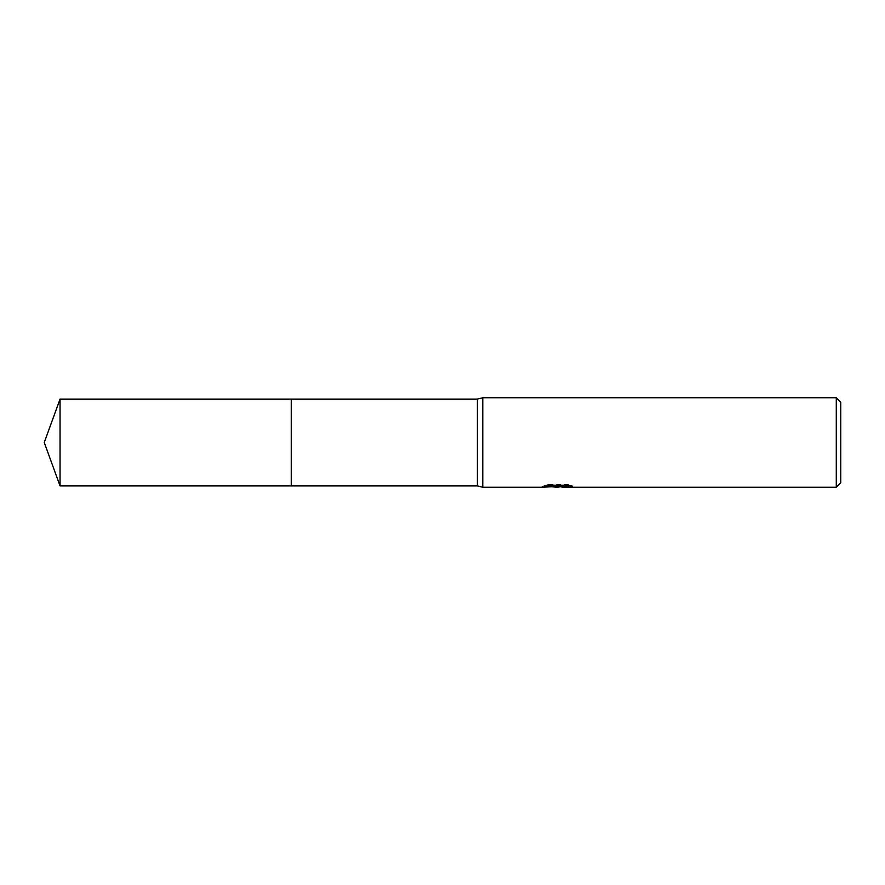 <?xml version="1.0" encoding="UTF-8"?>
<svg xmlns="http://www.w3.org/2000/svg" width="885" height="885" viewBox="0 0 885 885"><rect width="100%" height="100%" fill="white"/><g stroke="black" fill="none" stroke-linecap="round" stroke-linejoin="round"><path stroke-width="0.66" stroke-dasharray="4.42 3.32" d="M552.151 486.805L548.678 485.223L548.678 484.283L555.238 486.352L569.11 485.124L569.11 485.998L561.92 486.33M569.11 485.998L569.11 486.894L569.11 486.042L561.92 486.54M562.097 487.248L569.11 486.894M568.358 485.489L572.263 485.622L567.141 484.283L549.496 484.283L549.496 485.223M567.141 484.283L567.141 485.223M572.263 485.622L572.263 486.54M569.11 485.124L569.11 486.042M549.496 484.283L544.839 485.478L548.302 485.478M559.143 485.478L542.439 486.252L555.238 486.352M543.368 485.953L549.264 484.15M544.839 485.478L544.839 486.396M542.439 486.252L542.439 487.159M549.264 485.091L543.368 486.85M542.129 487.248L542.129 486.352M840.75 402.233L840.75 482.767M836.281 397.752L836.281 487.248M482.767 397.752L482.767 487.248M477.402 399.091L477.402 485.909M291.265 399.091L291.253 485.909M60.047 399.091L60.047 485.909M557.262 487.226L557.262 486.33M557.351 486.352L559.143 486.352"/><path stroke-width="1.33" d="M548.302 485.478L559.143 485.478L559.143 486.396L542.129 487.248L482.767 487.248L477.402 485.909L291.253 485.909L291.265 399.091L477.402 399.091L482.767 397.752L836.281 397.752L840.75 402.233L840.75 482.767L836.281 487.248L562.097 487.248L561.92 486.33L568.358 485.489M291.253 485.909L291.253 399.091L291.253 485.909L60.047 485.909L60.047 399.091L291.253 399.091M477.402 485.909L477.402 399.091M482.767 487.248L482.767 397.752M561.92 486.54L557.351 487.248L552.151 486.805M557.351 487.248L555.238 487.248M836.281 487.248L836.281 397.752M559.143 486.396L544.839 486.396L549.496 485.223L567.141 485.223L572.263 486.54L561.92 487.215M559.143 486.352L561.92 486.352M60.047 399.091L44.25 442.5L60.047 485.909"/></g></svg>
